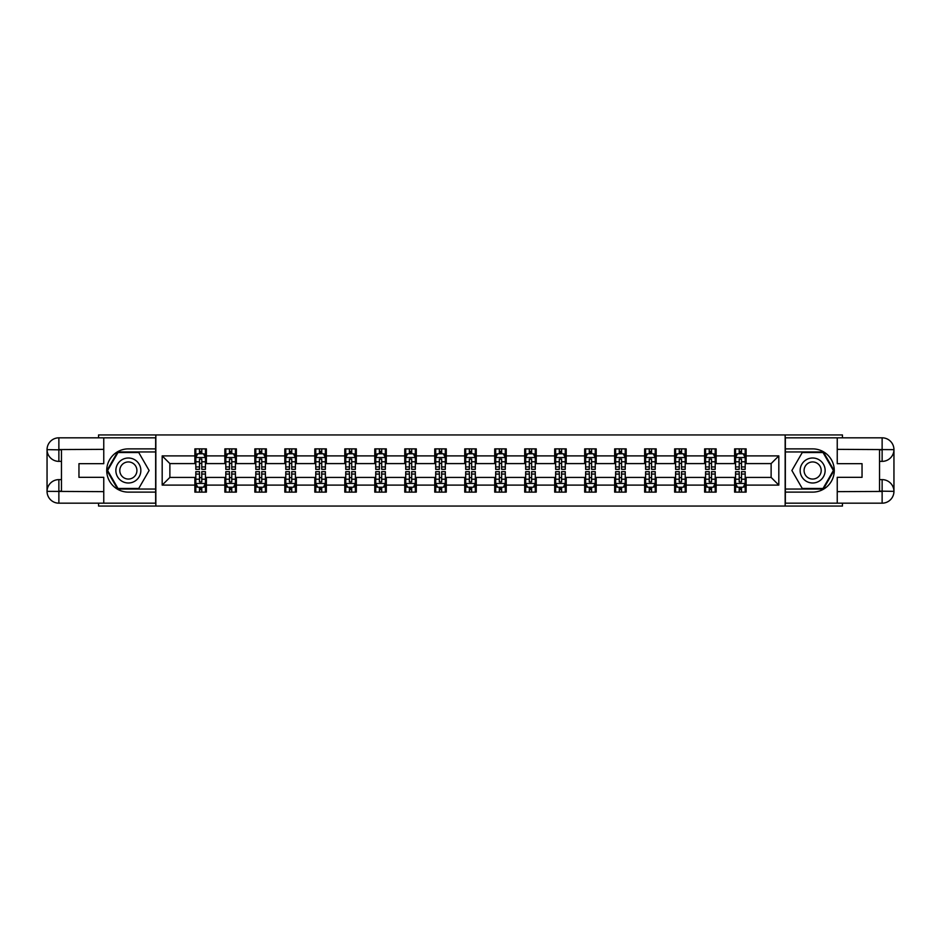 <?xml version="1.0" encoding="UTF-8"?>
<svg xmlns="http://www.w3.org/2000/svg" width="941" height="941" viewBox="0 0 941 941"><rect width="100%" height="100%" fill="white"/><g stroke="black" fill="none" stroke-linecap="round" stroke-linejoin="round"><path stroke-width="1.41" d="M98.558 503.176L98.558 506.058L842.442 506.058L842.442 503.176M842.442 437.824L842.442 434.942L785.159 434.942L785.159 506.058M785.159 434.942L98.558 434.942L98.558 437.824M155.841 506.058L155.841 434.942M746.131 455.891L746.131 448.881L734.603 448.881L734.603 455.891L716.148 455.891L716.148 448.881L704.621 448.881L704.621 455.891L686.165 455.891L686.165 448.881L674.638 448.881L674.638 455.891L656.183 455.891L656.183 448.881L644.644 448.881L644.644 455.891L626.188 455.891L626.188 448.881L614.661 448.881L614.661 455.891L596.206 455.891L596.206 448.881L584.679 448.881L584.679 455.891L566.223 455.891L566.223 448.881L554.696 448.881L554.696 455.891L536.241 455.891L536.241 448.881L524.702 448.881L524.702 455.891L506.246 455.891L506.246 448.881L494.719 448.881L494.719 455.891L476.264 455.891L476.264 448.881L464.736 448.881L464.736 455.891L446.281 455.891L446.281 448.881L434.754 448.881L434.754 455.891L416.298 455.891L416.298 448.881L404.759 448.881L404.759 455.891L386.304 455.891L386.304 448.881L374.777 448.881L374.777 455.891L356.321 455.891L356.321 448.881L344.794 448.881L344.794 455.891L326.339 455.891L326.339 448.881L314.812 448.881L314.812 455.891L296.356 455.891L296.356 448.881L284.817 448.881L284.817 455.891L266.362 455.891L266.362 448.881L254.835 448.881L254.835 455.891L236.379 455.891L236.379 448.881L224.852 448.881L224.852 455.891L206.397 455.891L206.397 448.881L194.869 448.881L194.869 455.891L162.181 455.891L162.181 485.109L169.874 477.416L194.869 477.416L194.869 492.119L206.397 492.119L206.397 477.416L224.852 477.416L224.852 492.119L236.379 492.119L236.379 477.416L254.835 477.416L254.835 492.119L266.362 492.119L266.362 477.416L284.817 477.416L284.817 492.119L296.356 492.119L296.356 477.416L314.812 477.416L314.812 492.119L326.339 492.119L326.339 477.416L344.794 477.416L344.794 492.119L356.321 492.119L356.321 477.416L374.777 477.416L374.777 492.119L386.304 492.119L386.304 477.416L404.759 477.416L404.759 492.119L416.298 492.119L416.298 477.416L434.754 477.416L434.754 492.119L446.281 492.119L446.281 477.416L464.736 477.416L464.736 492.119L476.264 492.119L476.264 477.416L494.719 477.416L494.719 492.119L506.246 492.119L506.246 477.416L524.702 477.416L524.702 492.119L536.241 492.119L536.241 477.416L554.696 477.416L554.696 492.119L566.223 492.119L566.223 477.416L584.679 477.416L584.679 492.119L596.206 492.119L596.206 477.416L614.661 477.416L614.661 492.119L626.188 492.119L626.188 477.416L644.644 477.416L644.644 492.119L656.183 492.119L656.183 477.416L674.638 477.416L674.638 492.119L686.165 492.119L686.165 477.416L704.621 477.416L704.621 492.119L716.148 492.119L716.148 477.416L734.603 477.416L734.603 492.119L746.131 492.119L746.131 477.416L771.126 477.416L771.126 463.584L746.131 463.584L746.131 455.891L778.819 455.891L778.819 485.109L746.131 485.109M734.603 485.109L716.148 485.109M704.621 485.109L686.165 485.109M674.638 485.109L656.183 485.109M644.644 485.109L626.188 485.109M614.661 485.109L596.206 485.109M584.679 485.109L566.223 485.109M554.696 485.109L536.241 485.109M524.702 485.109L506.246 485.109M494.719 485.109L476.264 485.109M464.736 485.109L446.281 485.109M434.754 485.109L416.298 485.109M404.759 485.109L386.304 485.109M374.777 485.109L356.321 485.109M344.794 485.109L326.339 485.109M314.812 485.109L296.356 485.109M284.817 485.109L266.362 485.109M254.835 485.109L236.379 485.109M224.852 485.109L206.397 485.109M194.869 485.109L162.181 485.109M734.603 455.891L734.603 463.584L716.148 463.584L716.148 455.891M704.621 455.891L704.621 463.584L686.165 463.584L686.165 455.891M674.638 455.891L674.638 463.584L656.183 463.584L656.183 455.891M644.644 455.891L644.644 463.584L626.188 463.584L626.188 455.891M614.661 455.891L614.661 463.584L596.206 463.584L596.206 455.891M584.679 455.891L584.679 463.584L566.223 463.584L566.223 455.891M554.696 455.891L554.696 463.584L536.241 463.584L536.241 455.891M524.702 455.891L524.702 463.584L506.246 463.584L506.246 455.891M494.719 455.891L494.719 463.584L476.264 463.584L476.264 455.891M464.736 455.891L464.736 463.584L446.281 463.584L446.281 455.891M434.754 455.891L434.754 463.584L416.298 463.584L416.298 455.891M404.759 455.891L404.759 463.584L386.304 463.584L386.304 455.891M374.777 455.891L374.777 463.584L356.321 463.584L356.321 455.891M344.794 455.891L344.794 463.584L326.339 463.584L326.339 455.891M314.812 455.891L314.812 463.584L296.356 463.584L296.356 455.891M284.817 455.891L284.817 463.584L266.362 463.584L266.362 455.891M254.835 455.891L254.835 463.584L236.379 463.584L236.379 455.891M224.852 455.891L224.852 463.584L206.397 463.584L206.397 455.891M194.869 455.891L194.869 463.584L169.874 463.584L162.181 455.891M169.874 463.584L169.874 477.416M778.819 485.109L771.126 477.416M771.126 463.584L778.819 455.891M194.869 453.68L195.822 453.68M199.48 453.68L201.786 453.68M205.432 453.68L206.397 453.68M194.869 463.384L195.822 463.384M199.48 463.384L201.786 463.384M205.432 463.384L206.397 463.384M194.869 477.616L195.822 477.616M199.48 477.616L201.786 477.616M205.432 477.616L206.397 477.616M194.869 487.32L195.822 487.32M199.48 487.32L201.786 487.32M205.432 487.32L206.397 487.32M224.852 477.616L225.805 477.616M229.463 477.616L231.768 477.616M235.426 477.616L236.379 477.616M224.852 487.32L225.805 487.32M229.463 487.32L231.768 487.32M235.426 487.32L236.379 487.32M224.852 453.68L225.805 453.68M229.463 453.68L231.768 453.68M235.426 453.68L236.379 453.68M224.852 463.384L225.805 463.384M229.463 463.384L231.768 463.384M235.426 463.384L236.379 463.384M254.835 477.616L255.799 477.616M259.445 477.616L261.751 477.616M265.409 477.616L266.362 477.616M254.835 487.32L255.799 487.32M259.445 487.32L261.751 487.32M265.409 487.32L266.362 487.32M254.835 453.68L255.799 453.68M259.445 453.68L261.751 453.68M265.409 453.68L266.362 453.68M254.835 463.384L255.799 463.384M259.445 463.384L261.751 463.384M265.409 463.384L266.362 463.384M284.817 477.616L285.782 477.616M289.428 477.616L291.745 477.616M295.392 477.616L296.356 477.616M284.817 487.32L285.782 487.32M289.428 487.32L291.745 487.32M295.392 487.32L296.356 487.32M284.817 453.68L285.782 453.68M289.428 453.68L291.745 453.68M295.392 453.68L296.356 453.68M284.817 463.384L285.782 463.384M289.428 463.384L291.745 463.384M295.392 463.384L296.356 463.384M314.812 477.616L315.764 477.616M319.422 477.616L321.728 477.616M325.374 477.616L326.339 477.616M314.812 487.32L315.764 487.32M319.422 487.32L321.728 487.32M325.374 487.32L326.339 487.32M314.812 453.68L315.764 453.68M319.422 453.68L321.728 453.68M325.374 453.68L326.339 453.68M314.812 463.384L315.764 463.384M319.422 463.384L321.728 463.384M325.374 463.384L326.339 463.384M344.794 477.616L345.747 477.616M349.405 477.616L351.711 477.616M355.369 477.616L356.321 477.616M344.794 487.32L345.747 487.32M349.405 487.32L351.711 487.32M355.369 487.32L356.321 487.32M344.794 453.68L345.747 453.68M349.405 453.68L351.711 453.68M355.369 453.68L356.321 453.68M344.794 463.384L345.747 463.384M349.405 463.384L351.711 463.384M355.369 463.384L356.321 463.384M374.777 477.616L375.741 477.616M379.388 477.616L381.693 477.616M385.351 477.616L386.304 477.616M374.777 487.32L375.741 487.32M379.388 487.32L381.693 487.32M385.351 487.32L386.304 487.32M374.777 453.68L375.741 453.68M379.388 453.68L381.693 453.68M385.351 453.68L386.304 453.68M374.777 463.384L375.741 463.384M379.388 463.384L381.693 463.384M385.351 463.384L386.304 463.384M404.759 477.616L405.724 477.616M409.37 477.616L411.688 477.616M415.334 477.616L416.298 477.616M404.759 487.32L405.724 487.32M409.37 487.32L411.688 487.32M415.334 487.32L416.298 487.32M404.759 453.68L405.724 453.68M409.37 453.68L411.688 453.68M415.334 453.68L416.298 453.68M404.759 463.384L405.724 463.384M409.37 463.384L411.688 463.384M415.334 463.384L416.298 463.384M434.754 477.616L435.707 477.616M439.365 477.616L441.67 477.616M445.316 477.616L446.281 477.616M434.754 487.32L435.707 487.32M439.365 487.32L441.67 487.32M445.316 487.32L446.281 487.32M434.754 453.68L435.707 453.68M439.365 453.68L441.67 453.68M445.316 453.68L446.281 453.68M434.754 463.384L435.707 463.384M439.365 463.384L441.67 463.384M445.316 463.384L446.281 463.384M464.736 477.616L465.689 477.616M469.347 477.616L471.653 477.616M475.311 477.616L476.264 477.616M464.736 487.32L465.689 487.32M469.347 487.32L471.653 487.32M475.311 487.32L476.264 487.32M464.736 453.68L465.689 453.68M469.347 453.68L471.653 453.68M475.311 453.68L476.264 453.68M464.736 463.384L465.689 463.384M469.347 463.384L471.653 463.384M475.311 463.384L476.264 463.384M494.719 477.616L495.684 477.616M499.33 477.616L501.635 477.616M505.293 477.616L506.246 477.616M494.719 487.32L495.684 487.32M499.33 487.32L501.635 487.32M505.293 487.32L506.246 487.32M494.719 453.68L495.684 453.68M499.33 453.68L501.635 453.68M505.293 453.68L506.246 453.68M494.719 463.384L495.684 463.384M499.33 463.384L501.635 463.384M505.293 463.384L506.246 463.384M524.702 477.616L525.666 477.616M529.312 477.616L531.63 477.616M535.276 477.616L536.241 477.616M524.702 487.32L525.666 487.32M529.312 487.32L531.63 487.32M535.276 487.32L536.241 487.32M524.702 453.68L525.666 453.68M529.312 453.68L531.63 453.68M535.276 453.68L536.241 453.68M524.702 463.384L525.666 463.384M529.312 463.384L531.63 463.384M535.276 463.384L536.241 463.384M554.696 477.616L555.649 477.616M559.307 477.616L561.612 477.616M565.259 477.616L566.223 477.616M554.696 487.32L555.649 487.32M559.307 487.32L561.612 487.32M565.259 487.32L566.223 487.32M554.696 453.68L555.649 453.68M559.307 453.68L561.612 453.68M565.259 453.68L566.223 453.68M554.696 463.384L555.649 463.384M559.307 463.384L561.612 463.384M565.259 463.384L566.223 463.384M584.679 477.616L585.631 477.616M589.289 477.616L591.595 477.616M595.253 477.616L596.206 477.616M584.679 487.32L585.631 487.32M589.289 487.32L591.595 487.32M595.253 487.32L596.206 487.32M584.679 453.68L585.631 453.68M589.289 453.68L591.595 453.68M595.253 453.68L596.206 453.68M584.679 463.384L585.631 463.384M589.289 463.384L591.595 463.384M595.253 463.384L596.206 463.384M614.661 477.616L615.626 477.616M619.272 477.616L621.578 477.616M625.236 477.616L626.188 477.616M614.661 487.32L615.626 487.32M619.272 487.32L621.578 487.32M625.236 487.32L626.188 487.32M614.661 453.68L615.626 453.68M619.272 453.68L621.578 453.68M625.236 453.68L626.188 453.68M614.661 463.384L615.626 463.384M619.272 463.384L621.578 463.384M625.236 463.384L626.188 463.384M644.644 477.616L645.608 477.616M649.255 477.616L651.572 477.616M655.218 477.616L656.183 477.616M644.644 487.32L645.608 487.32M649.255 487.32L651.572 487.32M655.218 487.32L656.183 487.32M644.644 453.68L645.608 453.68M649.255 453.68L651.572 453.68M655.218 453.68L656.183 453.68M644.644 463.384L645.608 463.384M649.255 463.384L651.572 463.384M655.218 463.384L656.183 463.384M674.638 477.616L675.591 477.616M679.249 477.616L681.555 477.616M685.201 477.616L686.165 477.616M674.638 487.32L675.591 487.32M679.249 487.32L681.555 487.32M685.201 487.32L686.165 487.32M674.638 453.68L675.591 453.68M679.249 453.68L681.555 453.68M685.201 453.68L686.165 453.68M674.638 463.384L675.591 463.384M679.249 463.384L681.555 463.384M685.201 463.384L686.165 463.384M704.621 477.616L705.574 477.616M709.232 477.616L711.537 477.616M715.195 477.616L716.148 477.616M704.621 487.32L705.574 487.32M709.232 487.32L711.537 487.32M715.195 487.32L716.148 487.32M704.621 453.68L705.574 453.68M709.232 453.68L711.537 453.68M715.195 453.68L716.148 453.68M704.621 463.384L705.574 463.384M709.232 463.384L711.537 463.384M715.195 463.384L716.148 463.384M734.603 477.616L735.568 477.616M739.214 477.616L741.52 477.616M745.178 477.616L746.131 477.616M734.603 487.32L735.568 487.32M739.214 487.32L741.52 487.32M745.178 487.32L746.131 487.32M734.603 453.68L735.568 453.68M739.214 453.68L741.52 453.68M745.178 453.68L746.131 453.68M734.603 463.384L735.568 463.384M739.214 463.384L741.52 463.384M745.178 463.384L746.131 463.384M201.786 451.374L199.48 451.374M205.432 466.936L201.786 466.936L201.786 469.347L205.432 469.347L205.432 457.62L203.515 453.774L197.751 453.774L195.822 457.62L195.822 469.347L199.48 469.347L199.48 466.936L195.822 466.936M195.822 457.62L195.822 448.881M205.432 457.62L205.432 448.881M199.48 453.774L199.48 448.881M201.786 448.881L201.786 453.774M201.786 466.936L201.786 459.067L199.48 459.067L199.48 466.936M199.48 489.626L201.786 489.626M195.822 474.064L199.48 474.064L199.48 471.653L195.822 471.653L195.822 483.38L197.751 487.226L203.515 487.226L205.432 483.38L205.432 471.653L201.786 471.653L201.786 474.064L205.432 474.064M205.432 483.38L205.432 492.119M195.822 483.38L195.822 492.119M201.786 487.226L201.786 492.119M199.48 492.119L199.48 487.226M199.48 474.064L199.48 481.933L201.786 481.933L201.786 474.064M134.598 459.679A12.492 12.492 0 0 0 117.543 464.254A12.492 12.492 0 0 0 122.107 481.322A12.492 12.492 0 0 0 139.174 476.746A12.492 12.492 0 0 0 134.598 459.679M132.634 463.09A8.551 8.551 0 0 0 120.954 466.218A8.551 8.551 0 0 0 124.083 477.91A8.551 8.551 0 0 0 135.763 474.782A8.551 8.551 0 0 0 132.634 463.09M138.739 488.473L117.978 488.473L107.603 470.5L117.978 452.527L138.739 452.527L149.113 470.5L138.739 488.473M818.893 459.679A12.492 12.492 0 0 0 801.826 464.254A12.492 12.492 0 0 0 806.402 481.322A12.492 12.492 0 0 0 823.457 476.746A12.492 12.492 0 0 0 818.893 459.679M816.917 463.09A8.551 8.551 0 0 0 805.237 466.218A8.551 8.551 0 0 0 808.366 477.91A8.551 8.551 0 0 0 820.046 474.782A8.551 8.551 0 0 0 816.917 463.09M823.022 488.473L802.261 488.473L791.887 470.5L802.261 452.527L823.022 452.527L833.397 470.5L823.022 488.473M61.471 461.372L58.871 461.372A11.821 11.821 0 0 1 47.05 449.645A11.821 11.821 0 0 1 58.871 437.824L155.653 437.824L155.653 448.881L128.352 448.881A21.619 21.619 0 0 0 106.733 470.5A21.619 21.619 0 0 0 128.352 492.119L155.653 492.119L155.653 503.176L58.871 503.176A11.821 11.821 0 0 1 47.05 491.355A11.821 11.821 0 0 1 58.871 479.628L61.471 479.628M155.653 492.119L155.653 448.881M103.757 437.824L103.757 463.678L78.962 463.678L78.962 477.322L103.757 477.322L103.757 503.176M58.871 461.372A11.821 11.821 0 0 1 47.05 449.645L58.871 449.833L58.871 461.372A11.821 11.821 0 0 1 47.05 449.645L47.05 491.355L103.757 491.649M58.871 491.649L58.871 503.176A11.821 11.821 0 0 1 47.05 491.355A11.821 11.821 0 0 1 58.871 479.628L58.871 491.167L61.471 491.167L61.471 449.833L58.871 449.833M155.653 451.951L117.649 451.951L106.933 470.5L117.649 489.049L155.653 489.049M879.529 479.628L882.129 479.628A11.821 11.821 0 0 1 893.95 491.355A11.821 11.821 0 0 1 882.129 503.176L785.347 503.176L785.347 492.119L812.648 492.119A21.619 21.619 0 0 0 834.267 470.5A21.619 21.619 0 0 0 812.648 448.881L785.347 448.881L785.347 437.824L882.129 437.824A11.821 11.821 0 0 1 893.95 449.645A11.821 11.821 0 0 1 882.129 461.372L879.529 461.372M785.347 448.881L785.347 492.119M837.243 503.176L837.243 477.322L862.038 477.322L862.038 463.678L837.243 463.678L837.243 437.824M882.129 479.628A11.821 11.821 0 0 1 893.95 491.355L882.129 491.167L882.129 479.628A11.821 11.821 0 0 1 893.95 491.355L893.95 449.645L837.243 449.351M882.129 449.351L882.129 437.824A11.821 11.821 0 0 1 893.95 449.645A11.821 11.821 0 0 1 882.129 461.372L882.129 449.833L879.529 449.833L879.529 491.167L882.129 491.167M785.347 489.049L823.351 489.049L834.067 470.5L823.351 451.951L785.347 451.951M231.768 451.374L229.463 451.374M235.426 466.936L231.768 466.936L231.768 469.347L235.426 469.347L235.426 457.62L233.497 453.774L227.734 453.774L225.805 457.62L225.805 469.347L229.463 469.347L229.463 466.936L225.805 466.936M225.805 457.62L225.805 448.881M235.426 457.62L235.426 448.881M229.463 453.774L229.463 448.881M231.768 448.881L231.768 453.774M231.768 466.936L231.768 459.067L229.463 459.067L229.463 466.936M261.751 451.374L259.445 451.374M265.409 466.936L261.751 466.936L261.751 469.347L265.409 469.347L265.409 457.62L263.48 453.774L257.716 453.774L255.799 457.62L255.799 469.347L259.445 469.347L259.445 466.936L255.799 466.936M255.799 457.62L255.799 448.881M265.409 457.62L265.409 448.881M259.445 453.774L259.445 448.881M261.751 448.881L261.751 453.774M261.751 466.936L261.751 459.067L259.445 459.067L259.445 466.936M229.463 489.626L231.768 489.626M225.805 474.064L229.463 474.064L229.463 471.653L225.805 471.653L225.805 483.38L227.734 487.226L233.497 487.226L235.426 483.38L235.426 471.653L231.768 471.653L231.768 474.064L235.426 474.064M235.426 483.38L235.426 492.119M225.805 483.38L225.805 492.119M231.768 487.226L231.768 492.119M229.463 492.119L229.463 487.226M229.463 474.064L229.463 481.933L231.768 481.933L231.768 474.064M259.445 489.626L261.751 489.626M255.799 474.064L259.445 474.064L259.445 471.653L255.799 471.653L255.799 483.38L257.716 487.226L263.48 487.226L265.409 483.38L265.409 471.653L261.751 471.653L261.751 474.064L265.409 474.064M265.409 483.38L265.409 492.119M255.799 483.38L255.799 492.119M261.751 487.226L261.751 492.119M259.445 492.119L259.445 487.226M259.445 474.064L259.445 481.933L261.751 481.933L261.751 474.064M291.745 451.374L289.428 451.374M295.392 466.936L291.745 466.936L291.745 469.347L295.392 469.347L295.392 457.62L293.474 453.774L287.699 453.774L285.782 457.62L285.782 469.347L289.428 469.347L289.428 466.936L285.782 466.936M285.782 457.62L285.782 448.881M295.392 457.62L295.392 448.881M289.428 453.774L289.428 448.881M291.745 448.881L291.745 453.774M291.745 466.936L291.745 459.067L289.428 459.067L289.428 466.936M321.728 451.374L319.422 451.374M325.374 466.936L321.728 466.936L321.728 469.347L325.374 469.347L325.374 457.62L323.457 453.774L317.693 453.774L315.764 457.62L315.764 469.347L319.422 469.347L319.422 466.936L315.764 466.936M315.764 457.62L315.764 448.881M325.374 457.62L325.374 448.881M319.422 453.774L319.422 448.881M321.728 448.881L321.728 453.774M321.728 466.936L321.728 459.067L319.422 459.067L319.422 466.936M351.711 451.374L349.405 451.374M355.369 466.936L351.711 466.936L351.711 469.347L355.369 469.347L355.369 457.62L353.44 453.774L347.676 453.774L345.747 457.62L345.747 469.347L349.405 469.347L349.405 466.936L345.747 466.936M345.747 457.62L345.747 448.881M355.369 457.62L355.369 448.881M349.405 453.774L349.405 448.881M351.711 448.881L351.711 453.774M351.711 466.936L351.711 459.067L349.405 459.067L349.405 466.936M289.428 489.626L291.745 489.626M285.782 474.064L289.428 474.064L289.428 471.653L285.782 471.653L285.782 483.38L287.699 487.226L293.474 487.226L295.392 483.38L295.392 471.653L291.745 471.653L291.745 474.064L295.392 474.064M295.392 483.38L295.392 492.119M285.782 483.38L285.782 492.119M291.745 487.226L291.745 492.119M289.428 492.119L289.428 487.226M289.428 474.064L289.428 481.933L291.745 481.933L291.745 474.064M319.422 489.626L321.728 489.626M315.764 474.064L319.422 474.064L319.422 471.653L315.764 471.653L315.764 483.38L317.693 487.226L323.457 487.226L325.374 483.38L325.374 471.653L321.728 471.653L321.728 474.064L325.374 474.064M325.374 483.38L325.374 492.119M315.764 483.38L315.764 492.119M321.728 487.226L321.728 492.119M319.422 492.119L319.422 487.226M319.422 474.064L319.422 481.933L321.728 481.933L321.728 474.064M349.405 489.626L351.711 489.626M345.747 474.064L349.405 474.064L349.405 471.653L345.747 471.653L345.747 483.38L347.676 487.226L353.44 487.226L355.369 483.38L355.369 471.653L351.711 471.653L351.711 474.064L355.369 474.064M355.369 483.38L355.369 492.119M345.747 483.38L345.747 492.119M351.711 487.226L351.711 492.119M349.405 492.119L349.405 487.226M349.405 474.064L349.405 481.933L351.711 481.933L351.711 474.064M381.693 451.374L379.388 451.374M385.351 466.936L381.693 466.936L381.693 469.347L385.351 469.347L385.351 457.62L383.422 453.774L377.659 453.774L375.741 457.62L375.741 469.347L379.388 469.347L379.388 466.936L375.741 466.936M375.741 457.62L375.741 448.881M385.351 457.62L385.351 448.881M379.388 453.774L379.388 448.881M381.693 448.881L381.693 453.774M381.693 466.936L381.693 459.067L379.388 459.067L379.388 466.936M379.388 489.626L381.693 489.626M375.741 474.064L379.388 474.064L379.388 471.653L375.741 471.653L375.741 483.38L377.659 487.226L383.422 487.226L385.351 483.38L385.351 471.653L381.693 471.653L381.693 474.064L385.351 474.064M385.351 483.38L385.351 492.119M375.741 483.38L375.741 492.119M381.693 487.226L381.693 492.119M379.388 492.119L379.388 487.226M379.388 474.064L379.388 481.933L381.693 481.933L381.693 474.064M411.688 451.374L409.37 451.374M415.334 466.936L411.688 466.936L411.688 469.347L415.334 469.347L415.334 457.62L413.417 453.774L407.641 453.774L405.724 457.62L405.724 469.347L409.37 469.347L409.37 466.936L405.724 466.936M405.724 457.62L405.724 448.881M415.334 457.62L415.334 448.881M409.37 453.774L409.37 448.881M411.688 448.881L411.688 453.774M411.688 466.936L411.688 459.067L409.37 459.067L409.37 466.936M409.37 489.626L411.688 489.626M405.724 474.064L409.37 474.064L409.37 471.653L405.724 471.653L405.724 483.38L407.641 487.226L413.417 487.226L415.334 483.38L415.334 471.653L411.688 471.653L411.688 474.064L415.334 474.064M415.334 483.38L415.334 492.119M405.724 483.38L405.724 492.119M411.688 487.226L411.688 492.119M409.37 492.119L409.37 487.226M409.37 474.064L409.37 481.933L411.688 481.933L411.688 474.064M441.67 451.374L439.365 451.374M445.316 466.936L441.67 466.936L441.67 469.347L445.316 469.347L445.316 457.62L443.399 453.774L437.636 453.774L435.707 457.62L435.707 469.347L439.365 469.347L439.365 466.936L435.707 466.936M435.707 457.62L435.707 448.881M445.316 457.62L445.316 448.881M439.365 453.774L439.365 448.881M441.67 448.881L441.67 453.774M441.67 466.936L441.67 459.067L439.365 459.067L439.365 466.936M439.365 489.626L441.67 489.626M435.707 474.064L439.365 474.064L439.365 471.653L435.707 471.653L435.707 483.38L437.636 487.226L443.399 487.226L445.316 483.38L445.316 471.653L441.67 471.653L441.67 474.064L445.316 474.064M445.316 483.38L445.316 492.119M435.707 483.38L435.707 492.119M441.67 487.226L441.67 492.119M439.365 492.119L439.365 487.226M439.365 474.064L439.365 481.933L441.67 481.933L441.67 474.064M471.653 451.374L469.347 451.374M475.311 466.936L471.653 466.936L471.653 469.347L475.311 469.347L475.311 457.62L473.382 453.774L467.618 453.774L465.689 457.62L465.689 469.347L469.347 469.347L469.347 466.936L465.689 466.936M465.689 457.62L465.689 448.881M475.311 457.62L475.311 448.881M469.347 453.774L469.347 448.881M471.653 448.881L471.653 453.774M471.653 466.936L471.653 459.067L469.347 459.067L469.347 466.936M469.347 489.626L471.653 489.626M465.689 474.064L469.347 474.064L469.347 471.653L465.689 471.653L465.689 483.38L467.618 487.226L473.382 487.226L475.311 483.38L475.311 471.653L471.653 471.653L471.653 474.064L475.311 474.064M475.311 483.38L475.311 492.119M465.689 483.38L465.689 492.119M471.653 487.226L471.653 492.119M469.347 492.119L469.347 487.226M469.347 474.064L469.347 481.933L471.653 481.933L471.653 474.064M501.635 451.374L499.33 451.374M505.293 466.936L501.635 466.936L501.635 469.347L505.293 469.347L505.293 457.62L503.364 453.774L497.601 453.774L495.684 457.62L495.684 469.347L499.33 469.347L499.33 466.936L495.684 466.936M495.684 457.62L495.684 448.881M505.293 457.62L505.293 448.881M499.33 453.774L499.33 448.881M501.635 448.881L501.635 453.774M501.635 466.936L501.635 459.067L499.33 459.067L499.33 466.936M499.33 489.626L501.635 489.626M495.684 474.064L499.33 474.064L499.33 471.653L495.684 471.653L495.684 483.38L497.601 487.226L503.364 487.226L505.293 483.38L505.293 471.653L501.635 471.653L501.635 474.064L505.293 474.064M505.293 483.38L505.293 492.119M495.684 483.38L495.684 492.119M501.635 487.226L501.635 492.119M499.33 492.119L499.33 487.226M499.33 474.064L499.33 481.933L501.635 481.933L501.635 474.064M531.63 451.374L529.312 451.374M535.276 466.936L531.63 466.936L531.63 469.347L535.276 469.347L535.276 457.62L533.359 453.774L527.583 453.774L525.666 457.62L525.666 469.347L529.312 469.347L529.312 466.936L525.666 466.936M525.666 457.62L525.666 448.881M535.276 457.62L535.276 448.881M529.312 453.774L529.312 448.881M531.63 448.881L531.63 453.774M531.63 466.936L531.63 459.067L529.312 459.067L529.312 466.936M529.312 489.626L531.63 489.626M525.666 474.064L529.312 474.064L529.312 471.653L525.666 471.653L525.666 483.38L527.583 487.226L533.359 487.226L535.276 483.38L535.276 471.653L531.63 471.653L531.63 474.064L535.276 474.064M535.276 483.38L535.276 492.119M525.666 483.38L525.666 492.119M531.63 487.226L531.63 492.119M529.312 492.119L529.312 487.226M529.312 474.064L529.312 481.933L531.63 481.933L531.63 474.064M561.612 451.374L559.307 451.374M565.259 466.936L561.612 466.936L561.612 469.347L565.259 469.347L565.259 457.62L563.341 453.774L557.578 453.774L555.649 457.62L555.649 469.347L559.307 469.347L559.307 466.936L555.649 466.936M555.649 457.62L555.649 448.881M565.259 457.62L565.259 448.881M559.307 453.774L559.307 448.881M561.612 448.881L561.612 453.774M561.612 466.936L561.612 459.067L559.307 459.067L559.307 466.936M559.307 489.626L561.612 489.626M555.649 474.064L559.307 474.064L559.307 471.653L555.649 471.653L555.649 483.38L557.578 487.226L563.341 487.226L565.259 483.38L565.259 471.653L561.612 471.653L561.612 474.064L565.259 474.064M565.259 483.38L565.259 492.119M555.649 483.38L555.649 492.119M561.612 487.226L561.612 492.119M559.307 492.119L559.307 487.226M559.307 474.064L559.307 481.933L561.612 481.933L561.612 474.064M591.595 451.374L589.289 451.374M595.253 466.936L591.595 466.936L591.595 469.347L595.253 469.347L595.253 457.62L593.324 453.774L587.56 453.774L585.631 457.62L585.631 469.347L589.289 469.347L589.289 466.936L585.631 466.936M585.631 457.62L585.631 448.881M595.253 457.62L595.253 448.881M589.289 453.774L589.289 448.881M591.595 448.881L591.595 453.774M591.595 466.936L591.595 459.067L589.289 459.067L589.289 466.936M589.289 489.626L591.595 489.626M585.631 474.064L589.289 474.064L589.289 471.653L585.631 471.653L585.631 483.38L587.56 487.226L593.324 487.226L595.253 483.38L595.253 471.653L591.595 471.653L591.595 474.064L595.253 474.064M595.253 483.38L595.253 492.119M585.631 483.38L585.631 492.119M591.595 487.226L591.595 492.119M589.289 492.119L589.289 487.226M589.289 474.064L589.289 481.933L591.595 481.933L591.595 474.064M621.578 451.374L619.272 451.374M625.236 466.936L621.578 466.936L621.578 469.347L625.236 469.347L625.236 457.62L623.307 453.774L617.543 453.774L615.626 457.62L615.626 469.347L619.272 469.347L619.272 466.936L615.626 466.936M615.626 457.62L615.626 448.881M625.236 457.62L625.236 448.881M619.272 453.774L619.272 448.881M621.578 448.881L621.578 453.774M621.578 466.936L621.578 459.067L619.272 459.067L619.272 466.936M619.272 489.626L621.578 489.626M615.626 474.064L619.272 474.064L619.272 471.653L615.626 471.653L615.626 483.38L617.543 487.226L623.307 487.226L625.236 483.38L625.236 471.653L621.578 471.653L621.578 474.064L625.236 474.064M625.236 483.38L625.236 492.119M615.626 483.38L615.626 492.119M621.578 487.226L621.578 492.119M619.272 492.119L619.272 487.226M619.272 474.064L619.272 481.933L621.578 481.933L621.578 474.064M651.572 451.374L649.255 451.374M655.218 466.936L651.572 466.936L651.572 469.347L655.218 469.347L655.218 457.62L653.301 453.774L647.526 453.774L645.608 457.62L645.608 469.347L649.255 469.347L649.255 466.936L645.608 466.936M645.608 457.62L645.608 448.881M655.218 457.62L655.218 448.881M649.255 453.774L649.255 448.881M651.572 448.881L651.572 453.774M651.572 466.936L651.572 459.067L649.255 459.067L649.255 466.936M649.255 489.626L651.572 489.626M645.608 474.064L649.255 474.064L649.255 471.653L645.608 471.653L645.608 483.38L647.526 487.226L653.301 487.226L655.218 483.38L655.218 471.653L651.572 471.653L651.572 474.064L655.218 474.064M655.218 483.38L655.218 492.119M645.608 483.38L645.608 492.119M651.572 487.226L651.572 492.119M649.255 492.119L649.255 487.226M649.255 474.064L649.255 481.933L651.572 481.933L651.572 474.064M681.555 451.374L679.249 451.374M685.201 466.936L681.555 466.936L681.555 469.347L685.201 469.347L685.201 457.62L683.284 453.774L677.52 453.774L675.591 457.62L675.591 469.347L679.249 469.347L679.249 466.936L675.591 466.936M675.591 457.62L675.591 448.881M685.201 457.62L685.201 448.881M679.249 453.774L679.249 448.881M681.555 448.881L681.555 453.774M681.555 466.936L681.555 459.067L679.249 459.067L679.249 466.936M679.249 489.626L681.555 489.626M675.591 474.064L679.249 474.064L679.249 471.653L675.591 471.653L675.591 483.38L677.52 487.226L683.284 487.226L685.201 483.38L685.201 471.653L681.555 471.653L681.555 474.064L685.201 474.064M685.201 483.38L685.201 492.119M675.591 483.38L675.591 492.119M681.555 487.226L681.555 492.119M679.249 492.119L679.249 487.226M679.249 474.064L679.249 481.933L681.555 481.933L681.555 474.064M711.537 451.374L709.232 451.374M715.195 466.936L711.537 466.936L711.537 469.347L715.195 469.347L715.195 457.62L713.266 453.774L707.503 453.774L705.574 457.62L705.574 469.347L709.232 469.347L709.232 466.936L705.574 466.936M705.574 457.62L705.574 448.881M715.195 457.62L715.195 448.881M709.232 453.774L709.232 448.881M711.537 448.881L711.537 453.774M711.537 466.936L711.537 459.067L709.232 459.067L709.232 466.936M709.232 489.626L711.537 489.626M705.574 474.064L709.232 474.064L709.232 471.653L705.574 471.653L705.574 483.38L707.503 487.226L713.266 487.226L715.195 483.38L715.195 471.653L711.537 471.653L711.537 474.064L715.195 474.064M715.195 483.38L715.195 492.119M705.574 483.38L705.574 492.119M711.537 487.226L711.537 492.119M709.232 492.119L709.232 487.226M709.232 474.064L709.232 481.933L711.537 481.933L711.537 474.064M741.52 451.374L739.214 451.374M745.178 466.936L741.52 466.936L741.52 469.347L745.178 469.347L745.178 457.62L743.249 453.774L737.485 453.774L735.568 457.62L735.568 469.347L739.214 469.347L739.214 466.936L735.568 466.936M735.568 457.62L735.568 448.881M745.178 457.62L745.178 448.881M739.214 453.774L739.214 448.881M741.52 448.881L741.52 453.774M741.52 466.936L741.52 459.067L739.214 459.067L739.214 466.936M739.214 489.626L741.52 489.626M735.568 474.064L739.214 474.064L739.214 471.653L735.568 471.653L735.568 483.38L737.485 487.226L743.249 487.226L745.178 483.38L745.178 471.653L741.52 471.653L741.52 474.064L745.178 474.064M745.178 483.38L745.178 492.119M735.568 483.38L735.568 492.119M741.52 487.226L741.52 492.119M739.214 492.119L739.214 487.226M739.214 474.064L739.214 481.933L741.52 481.933L741.52 474.064M205.385 457.526L195.869 457.526M195.822 454.009L197.634 454.009M203.632 454.009L205.432 454.009M199.48 461.784L195.822 461.784M205.432 461.784L201.786 461.784M201.786 452.597L199.48 452.597M195.869 483.474L205.385 483.474M205.432 486.991L203.632 486.991M197.634 486.991L195.822 486.991M201.786 479.216L205.432 479.216M195.822 479.216L199.48 479.216M199.48 488.403L201.786 488.403M103.757 449.351L58.589 449.563M47.05 491.355A11.821 11.821 0 0 1 58.871 479.628M47.05 449.645A11.821 11.821 0 0 1 58.871 437.824L58.871 449.351M837.243 491.649L882.411 491.437M893.95 449.645A11.821 11.821 0 0 1 882.129 461.372M893.95 491.355A11.821 11.821 0 0 1 882.129 503.176L882.129 491.649M235.368 457.526L225.864 457.526M225.805 454.009L227.616 454.009M233.615 454.009L235.426 454.009M229.463 461.784L225.805 461.784M235.426 461.784L231.768 461.784M231.768 452.597L229.463 452.597M265.362 457.526L255.846 457.526M255.799 454.009L257.599 454.009M263.598 454.009L265.409 454.009M259.445 461.784L255.799 461.784M265.409 461.784L261.751 461.784M261.751 452.597L259.445 452.597M225.864 483.474L235.368 483.474M235.426 486.991L233.615 486.991M227.616 486.991L225.805 486.991M231.768 479.216L235.426 479.216M225.805 479.216L229.463 479.216M229.463 488.403L231.768 488.403M255.846 483.474L265.362 483.474M265.409 486.991L263.598 486.991M257.599 486.991L255.799 486.991M261.751 479.216L265.409 479.216M255.799 479.216L259.445 479.216M259.445 488.403L261.751 488.403M295.345 457.526L285.829 457.526M285.782 454.009L287.593 454.009M293.58 454.009L295.392 454.009M289.428 461.784L285.782 461.784M295.392 461.784L291.745 461.784M291.745 452.597L289.428 452.597M325.327 457.526L315.811 457.526M315.764 454.009L317.576 454.009M323.575 454.009L325.374 454.009M319.422 461.784L315.764 461.784M325.374 461.784L321.728 461.784M321.728 452.597L319.422 452.597M355.31 457.526L345.806 457.526M345.747 454.009L347.558 454.009M353.557 454.009L355.369 454.009M349.405 461.784L345.747 461.784M355.369 461.784L351.711 461.784M351.711 452.597L349.405 452.597M285.829 483.474L295.345 483.474M295.392 486.991L293.58 486.991M287.593 486.991L285.782 486.991M291.745 479.216L295.392 479.216M285.782 479.216L289.428 479.216M289.428 488.403L291.745 488.403M315.811 483.474L325.327 483.474M325.374 486.991L323.575 486.991M317.576 486.991L315.764 486.991M321.728 479.216L325.374 479.216M315.764 479.216L319.422 479.216M319.422 488.403L321.728 488.403M345.806 483.474L355.31 483.474M355.369 486.991L353.557 486.991M347.558 486.991L345.747 486.991M351.711 479.216L355.369 479.216M345.747 479.216L349.405 479.216M349.405 488.403L351.711 488.403M385.304 457.526L375.788 457.526M375.741 454.009L377.541 454.009M383.54 454.009L385.351 454.009M379.388 461.784L375.741 461.784M385.351 461.784L381.693 461.784M381.693 452.597L379.388 452.597M375.788 483.474L385.304 483.474M385.351 486.991L383.54 486.991M377.541 486.991L375.741 486.991M381.693 479.216L385.351 479.216M375.741 479.216L379.388 479.216M379.388 488.403L381.693 488.403M415.287 457.526L405.771 457.526M405.724 454.009L407.535 454.009M413.522 454.009L415.334 454.009M409.37 461.784L405.724 461.784M415.334 461.784L411.688 461.784M411.688 452.597L409.37 452.597M405.771 483.474L415.287 483.474M415.334 486.991L413.522 486.991M407.535 486.991L405.724 486.991M411.688 479.216L415.334 479.216M405.724 479.216L409.37 479.216M409.37 488.403L411.688 488.403M445.269 457.526L435.754 457.526M435.707 454.009L437.518 454.009M443.517 454.009L445.316 454.009M439.365 461.784L435.707 461.784M445.316 461.784L441.67 461.784M441.67 452.597L439.365 452.597M435.754 483.474L445.269 483.474M445.316 486.991L443.517 486.991M437.518 486.991L435.707 486.991M441.67 479.216L445.316 479.216M435.707 479.216L439.365 479.216M439.365 488.403L441.67 488.403M475.252 457.526L465.748 457.526M465.689 454.009L467.501 454.009M473.499 454.009L475.311 454.009M469.347 461.784L465.689 461.784M475.311 461.784L471.653 461.784M471.653 452.597L469.347 452.597M465.748 483.474L475.252 483.474M475.311 486.991L473.499 486.991M467.501 486.991L465.689 486.991M471.653 479.216L475.311 479.216M465.689 479.216L469.347 479.216M469.347 488.403L471.653 488.403M505.246 457.526L495.731 457.526M495.684 454.009L497.483 454.009M503.482 454.009L505.293 454.009M499.33 461.784L495.684 461.784M505.293 461.784L501.635 461.784M501.635 452.597L499.33 452.597M495.731 483.474L505.246 483.474M505.293 486.991L503.482 486.991M497.483 486.991L495.684 486.991M501.635 479.216L505.293 479.216M495.684 479.216L499.33 479.216M499.33 488.403L501.635 488.403M535.229 457.526L525.713 457.526M525.666 454.009L527.478 454.009M533.465 454.009L535.276 454.009M529.312 461.784L525.666 461.784M535.276 461.784L531.63 461.784M531.63 452.597L529.312 452.597M525.713 483.474L535.229 483.474M535.276 486.991L533.465 486.991M527.478 486.991L525.666 486.991M531.63 479.216L535.276 479.216M525.666 479.216L529.312 479.216M529.312 488.403L531.63 488.403M565.212 457.526L555.696 457.526M555.649 454.009L557.46 454.009M563.459 454.009L565.259 454.009M559.307 461.784L555.649 461.784M565.259 461.784L561.612 461.784M561.612 452.597L559.307 452.597M555.696 483.474L565.212 483.474M565.259 486.991L563.459 486.991M557.46 486.991L555.649 486.991M561.612 479.216L565.259 479.216M555.649 479.216L559.307 479.216M559.307 488.403L561.612 488.403M595.194 457.526L585.69 457.526M585.631 454.009L587.443 454.009M593.442 454.009L595.253 454.009M589.289 461.784L585.631 461.784M595.253 461.784L591.595 461.784M591.595 452.597L589.289 452.597M585.69 483.474L595.194 483.474M595.253 486.991L593.442 486.991M587.443 486.991L585.631 486.991M591.595 479.216L595.253 479.216M585.631 479.216L589.289 479.216M589.289 488.403L591.595 488.403M625.189 457.526L615.673 457.526M615.626 454.009L617.425 454.009M623.424 454.009L625.236 454.009M619.272 461.784L615.626 461.784M625.236 461.784L621.578 461.784M621.578 452.597L619.272 452.597M615.673 483.474L625.189 483.474M625.236 486.991L623.424 486.991M617.425 486.991L615.626 486.991M621.578 479.216L625.236 479.216M615.626 479.216L619.272 479.216M619.272 488.403L621.578 488.403M655.171 457.526L645.655 457.526M645.608 454.009L647.42 454.009M653.407 454.009L655.218 454.009M649.255 461.784L645.608 461.784M655.218 461.784L651.572 461.784M651.572 452.597L649.255 452.597M645.655 483.474L655.171 483.474M655.218 486.991L653.407 486.991M647.42 486.991L645.608 486.991M651.572 479.216L655.218 479.216M645.608 479.216L649.255 479.216M649.255 488.403L651.572 488.403M685.154 457.526L675.638 457.526M675.591 454.009L677.402 454.009M683.401 454.009L685.201 454.009M679.249 461.784L675.591 461.784M685.201 461.784L681.555 461.784M681.555 452.597L679.249 452.597M675.638 483.474L685.154 483.474M685.201 486.991L683.401 486.991M677.402 486.991L675.591 486.991M681.555 479.216L685.201 479.216M675.591 479.216L679.249 479.216M679.249 488.403L681.555 488.403M715.136 457.526L705.632 457.526M705.574 454.009L707.385 454.009M713.384 454.009L715.195 454.009M709.232 461.784L705.574 461.784M715.195 461.784L711.537 461.784M711.537 452.597L709.232 452.597M705.632 483.474L715.136 483.474M715.195 486.991L713.384 486.991M707.385 486.991L705.574 486.991M711.537 479.216L715.195 479.216M705.574 479.216L709.232 479.216M709.232 488.403L711.537 488.403M745.131 457.526L735.615 457.526M735.568 454.009L737.368 454.009M743.366 454.009L745.178 454.009M739.214 461.784L735.568 461.784M745.178 461.784L741.52 461.784M741.52 452.597L739.214 452.597M735.615 483.474L745.131 483.474M745.178 486.991L743.366 486.991M737.368 486.991L735.568 486.991M741.52 479.216L745.178 479.216M735.568 479.216L739.214 479.216M739.214 488.403L741.52 488.403"/></g></svg>
